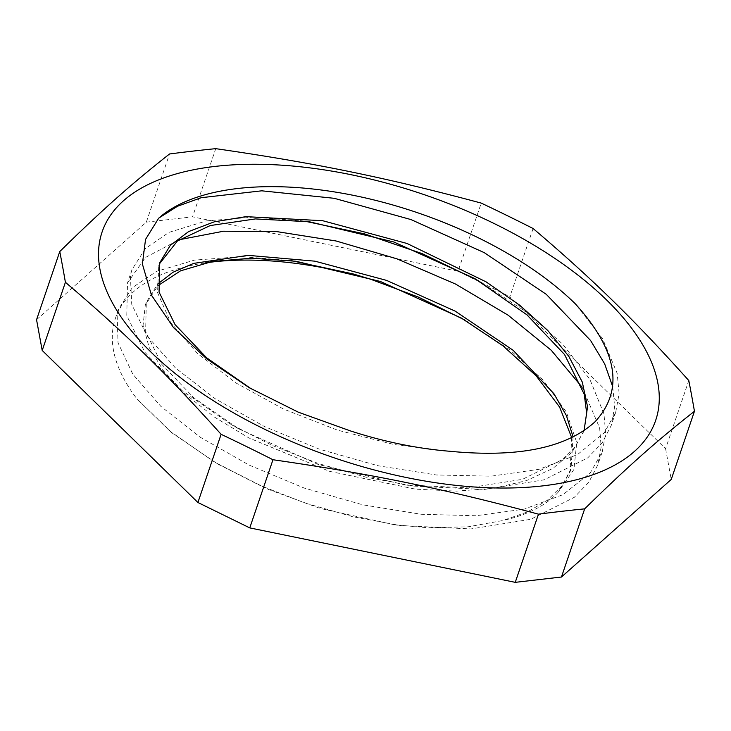 <?xml version="1.0" encoding="UTF-8"?>
<svg xmlns="http://www.w3.org/2000/svg" width="731" height="731" viewBox="0 0 731 731"><rect width="100%" height="100%" fill="white"/><g stroke="black" fill="none" stroke-linecap="round" stroke-linejoin="round"><path stroke-width="0.55" stroke-dasharray="3.65 2.74" d="M350.377 430.897L299.107 412.631L251.354 388.919M584.078 430.577L575.58 446.148L562.24 459.635L522.491 479.317L468.352 487.924L404.846 484.863L318.268 464.496L238.918 428.978L193.788 397.765L161.862 364.431L145.643 331.691L146.301 302.25L157.594 284.085M573.086 436.928L571.048 468.873L562.011 485.804L547.291 500.278L527.353 511.983L502.681 520.573L467.849 526.832L427.781 527.736L394.219 524.721L320.187 508.42L267.966 489.249L214.832 462.275L170.835 431.747L136.925 398.87L171.282 432.441L217.39 463.792L259.404 485.165L305.119 503.074L352.799 516.726L400.625 525.58L470.974 528.942L530.752 519.284L574.338 497.299L588.793 482.259L597.803 464.907L601.156 447.061L599.648 427.918L582.104 387.211M612.724 386.726L614.634 406.774L611.253 425.433L602.225 442.776L587.77 457.816L544.184 479.81L484.415 489.459L414.057 486.097L366.24 477.242L318.57 463.591L272.864 445.691L230.85 424.327L180.52 389.513L144.884 352.296L126.774 315.71L127.514 282.787L145.533 257.44L179.095 239.759M571.697 437.613L570.034 471.76L558.338 492.009A227.898 108.389 -161.2 0 1 502.672 520.573M449.693 451.265L394.128 444.549L337.503 430.148L283.564 409.068L235.766 382.861L197.324 353.32L170.643 322.526L157.54 292.61L158.737 265.655L159.331 264.019M584.032 430.605L572.135 452.133L552.864 468.425L526.475 480.623L493.937 488.262L456.473 491.122L415.537 489.158L329.471 471.321L248.741 437.869L214.238 416.935L185.491 394.274L163.506 370.818L149.206 347.536L143.066 325.332L145.295 305.138L157.805 285.775M291.441 260.675L241.851 256.627L194.537 260.099L156.571 271.356L132.21 287.749L118.541 309.094L117.124 314.038L118.02 342.784L132.804 374.171L160.793 406.308L200.257 437.239L249.024 465.044L304.215 488.061L362.686 504.801L421.047 514.268L475.908 515.748L524.154 509.151L562.925 494.677L590.1 473.167L602.271 451.749L605.67 433.492L603.961 413.901L589.908 379.435L562.806 344.255L526.896 312.402L478.668 280.841M304.9 221.201L253.556 217.134L206.526 220.872L168.916 232.394L145.295 248.631L131.982 269.62L130.365 275.477L131.735 304.334L146.986 335.776L175.403 367.912L215.216 398.76L264.256 426.438L319.611 449.263L378.137 465.766L436.434 474.976L491.113 476.183L539.085 469.302L577.49 454.572L604.235 432.843L615.712 412.266L619.13 393.479L617.156 373.276L602.627 338.755L575.096 303.593M464.404 319.84L509.818 349.802L543.297 380.221L566.333 411.964L576.759 442.575L573.917 469.485L558.338 492.009M205.164 262.932A251.948 119.829 18.8 0 0 115.388 318.387A251.948 119.829 18.8 0 0 136.925 398.87M36.55 319.73L146.337 222.142L169.546 153.976M146.337 222.142L192.536 216.833L458.026 271.265L481.236 203.099M215.746 148.658L192.536 216.833M533.091 228.511L509.882 296.685L665.594 448.706L688.794 380.54M458.026 271.265L509.882 296.685M665.594 448.706L671.241 479.435M250.294 388.307L252.369 389.504M404.846 484.863L414.057 486.097M238.918 428.978L230.85 424.327M394.219 524.721L400.625 525.58M219.592 465.062L217.39 463.792M159.733 262.767L158.746 265.664M146.291 302.25L145.314 305.138M584.252 430.075L583.502 432.286M571.048 468.873L570.061 471.769M286.707 260.017L295.909 261.25M482.798 283.199L474.794 278.575M300.167 220.543L309.359 221.767M467.511 321.613L461.371 318.067M131.991 269.62L127.514 282.778M118.55 309.103L115.388 318.387M615.73 412.266L611.244 425.433M602.289 451.749L597.803 464.907"/><path stroke-width="1.1" d="M158.673 218.203L145.542 239.402L142.381 263.982L151.463 295.15L173.567 327.662L206.709 358.866L249.372 387.777L298.339 412.193L350.377 430.897A227.898 108.389 18.8 0 0 449.693 451.255C517.749 457.88 566.196 448.057 595.034 421.778C624.356 389.998 617.713 350.606 575.096 303.593A251.948 119.829 -161.2 0 0 158.682 218.213M251.354 388.919L206.654 357.797L175.065 324.619L159.047 292.053L159.742 262.767L170.286 245.388L188.68 231.553L214.256 221.84L245.936 216.65L322.673 220.707L407.039 243.478L486.097 281.855L519.759 305.266L547.683 330.385L568.782 356.308L582.287 382.066L587.56 406.719L584.078 430.577M157.594 284.085L173.019 272.252L193.697 263.379L248.156 255.357L314.942 261.177L386.598 280.402L455.203 311.141L513.135 350.277L553.934 393.717L566.434 415.647L573.086 436.928M158.947 217.975L177.496 206.261L201.272 197.69L261.771 190.818L334.204 198.302L411.014 219.583L484.242 252.643L546.276 294.328L590.621 340.536L604.683 363.928L612.724 386.726M179.095 239.759L223.458 231.234L276.939 231.636L336.013 240.965L396.851 258.801L455.486 284.021L508.082 315.162L551.247 350.268L582.104 387.211M159.331 264.019L177.377 241.02L210.226 225.559L255.366 218.925L309.359 221.767L393.799 241.979L474.794 278.575L526.896 314.796L564.551 354.526L584.243 394.292L586.664 413.088L584.032 430.605M157.805 285.775L180.511 270.854L212.273 261.506L251.382 258.198L295.909 261.25L380.367 281.462L461.371 318.067L502.837 345.717L536.234 375.917L559.599 407.094L571.697 437.613M464.404 319.84L418.388 297.088L370.315 279.123L353.137 273.933L291.441 260.675M478.668 280.841L422.061 253.593L364.605 233.893L304.9 221.201M370.315 279.132A251.948 119.829 18.8 0 0 205.164 262.932M515.254 582.342L249.764 527.901L272.974 459.735C372.125 474.053 443.141 488.61 538.464 514.167L515.254 582.342L561.454 577.024L584.663 508.858C626.787 467.493 656.155 441.387 694.45 411.27L671.241 479.435L561.454 577.024M249.764 527.901L197.909 502.489L42.206 350.46L65.406 282.294C124.352 332.349 166.001 373.02 221.118 434.315A2014.764 1711.088 48.4 0 1 272.974 459.735M221.118 434.315L197.909 502.489M42.206 350.46L36.55 319.73L59.759 251.565A2014.764 455.715 101.6 0 1 65.406 282.294M694.45 411.27A2014.764 455.715 -78.4 0 0 688.794 380.54C633.686 319.237 592.028 278.575 533.091 228.511A2014.764 1711.088 -131.6 0 0 481.236 203.099C385.913 177.542 314.897 162.976 215.746 148.658A2014.764 1255.383 134.3 0 0 169.546 153.976C131.251 184.093 101.883 210.199 59.759 251.565M538.464 514.167A2014.764 1255.383 -45.7 0 1 584.663 508.858M516.707 235.236A292.373 139.064 -161.2 0 1 587.687 476.53A292.373 139.064 -161.2 0 1 151.207 352.333A292.373 139.064 -161.2 0 1 170.104 175.769A292.373 139.064 -161.2 0 1 516.707 235.236M584.489 429.389L584.252 430.075"/></g></svg>
